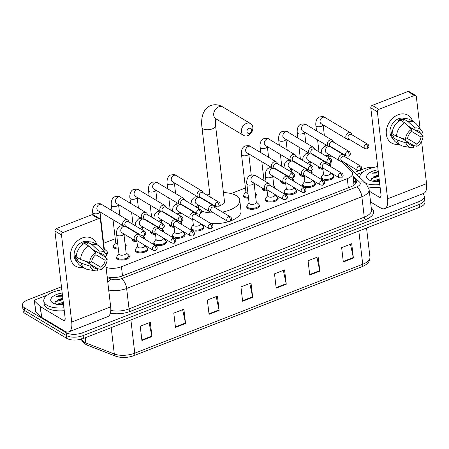 <?xml version="1.0" encoding="UTF-8"?>
<svg xmlns="http://www.w3.org/2000/svg" width="449" height="449" viewBox="0 0 449 449"><rect width="100%" height="100%" fill="white"/><g stroke="black" fill="none" stroke-linecap="round" stroke-linejoin="round"><path stroke-width="0.67" d="M314.766 182.844A6.454 2.89 173.3 0 1 315.338 183.849A6.454 2.89 173.3 0 1 310.921 187.177A6.454 2.89 173.3 0 1 303.558 186.694A6.454 2.89 173.3 0 1 302.519 185.353A6.454 2.89 173.3 0 1 302.839 184.247M296.172 190.095A6.454 2.89 173.3 0 1 296.744 191.1A6.454 2.89 173.3 0 1 292.327 194.428A6.454 2.89 173.3 0 1 284.958 193.946A6.454 2.89 173.3 0 1 283.92 192.604A6.454 2.89 173.3 0 1 284.245 191.499M277.572 197.352A6.454 2.89 173.3 0 1 278.144 198.351A6.454 2.89 173.3 0 1 273.727 201.68A6.454 2.89 173.3 0 1 266.364 201.203A6.454 2.89 173.3 0 1 265.325 199.861A6.454 2.89 173.3 0 1 265.645 198.75M258.978 204.604A6.454 2.89 173.3 0 1 259.55 205.608A6.454 2.89 173.3 0 1 255.133 208.937A6.454 2.89 173.3 0 1 247.764 208.454A6.454 2.89 173.3 0 1 246.726 207.112A6.454 2.89 173.3 0 1 247.051 206.007M203.184 226.363A6.454 2.89 173.3 0 1 203.756 227.362A6.454 2.89 173.3 0 1 199.345 230.691A6.454 2.89 173.3 0 1 191.976 230.214A6.454 2.89 173.3 0 1 190.937 228.872A6.454 2.89 173.3 0 1 191.263 227.766M184.59 233.615A6.454 2.89 173.3 0 1 185.162 234.619A6.454 2.89 173.3 0 1 180.745 237.948A6.454 2.89 173.3 0 1 173.381 237.465A6.454 2.89 173.3 0 1 172.337 236.123A6.454 2.89 173.3 0 1 172.663 235.018M165.99 240.872A6.454 2.89 173.3 0 1 166.562 241.871A6.454 2.89 173.3 0 1 162.151 245.199A6.454 2.89 173.3 0 1 154.782 244.716A6.454 2.89 173.3 0 1 153.743 243.375A6.454 2.89 173.3 0 1 154.069 242.269M147.395 248.123A6.454 2.89 173.3 0 1 147.968 249.122A6.454 2.89 173.3 0 1 143.551 252.45A6.454 2.89 173.3 0 1 136.187 251.973A6.454 2.89 173.3 0 1 135.143 250.632A6.454 2.89 173.3 0 1 135.469 249.521M128.796 255.374A6.454 2.89 173.3 0 1 129.368 256.379A6.454 2.89 173.3 0 1 124.957 259.707A6.454 2.89 173.3 0 1 117.587 259.225A6.454 2.89 173.3 0 1 116.549 257.883A6.454 2.89 173.3 0 1 116.875 256.777M333.36 175.593A6.454 2.89 173.3 0 1 333.933 176.592A6.454 2.89 173.3 0 1 329.521 179.92A6.454 2.89 173.3 0 1 322.152 179.443A6.454 2.89 173.3 0 1 321.114 178.101A6.454 2.89 173.3 0 1 321.439 176.99M107.019 251.541A6.454 2.89 173.3 0 1 107.592 252.54A6.454 2.89 173.3 0 1 106.239 254.611M125.613 244.284A6.454 2.89 173.3 0 1 126.186 245.289A6.454 2.89 173.3 0 1 125.411 246.905M118.351 249.01A6.454 2.89 173.3 0 1 114.405 248.134A6.454 2.89 173.3 0 1 113.367 246.793A6.454 2.89 173.3 0 1 113.687 245.687M144.213 237.033A6.454 2.89 173.3 0 1 144.786 238.037A6.454 2.89 173.3 0 1 144.55 239.003M136.945 241.753A6.454 2.89 173.3 0 1 132.999 240.883A6.454 2.89 173.3 0 1 131.961 239.542A6.454 2.89 173.3 0 1 132.068 238.829M162.807 229.781A6.454 2.89 173.3 0 1 163.38 230.78A6.454 2.89 173.3 0 1 163.144 231.751M155.545 234.501A6.454 2.89 173.3 0 1 151.599 233.632A6.454 2.89 173.3 0 1 150.561 232.29A6.454 2.89 173.3 0 1 150.668 231.572M181.407 222.53A6.454 2.89 173.3 0 1 181.974 223.529A6.454 2.89 173.3 0 1 181.744 224.494M174.139 227.25A6.454 2.89 173.3 0 1 170.193 226.375A6.454 2.89 173.3 0 1 169.155 225.033A6.454 2.89 173.3 0 1 169.262 224.32M292.984 179.011A6.454 2.89 173.3 0 1 293.556 180.01A6.454 2.89 173.3 0 1 293.326 180.975M285.721 183.731A6.454 2.89 173.3 0 1 281.776 182.861A6.454 2.89 173.3 0 1 280.737 181.519A6.454 2.89 173.3 0 1 280.844 180.801M311.584 171.754A6.454 2.89 173.3 0 1 312.156 172.758A6.454 2.89 173.3 0 1 311.92 173.724M304.315 176.479A6.454 2.89 173.3 0 1 300.375 175.604A6.454 2.89 173.3 0 1 299.331 174.263A6.454 2.89 173.3 0 1 299.444 173.55M274.39 186.262A6.454 2.89 173.3 0 1 274.962 187.267A6.454 2.89 173.3 0 1 274.726 188.232M267.127 190.982A6.454 2.89 173.3 0 1 263.181 190.112A6.454 2.89 173.3 0 1 262.137 188.771A6.454 2.89 173.3 0 1 262.25 188.058M255.79 193.513A6.454 2.89 173.3 0 1 256.362 194.518A6.454 2.89 173.3 0 1 255.593 196.129M248.527 198.239A6.454 2.89 173.3 0 1 244.582 197.364A6.454 2.89 173.3 0 1 243.543 196.022A6.454 2.89 173.3 0 1 243.869 194.917M330.178 164.502A6.454 2.89 173.3 0 1 330.75 165.507A6.454 2.89 173.3 0 1 330.515 166.472M322.915 169.222A6.454 2.89 173.3 0 1 318.97 168.353A6.454 2.89 173.3 0 1 317.931 167.011A6.454 2.89 173.3 0 1 318.038 166.298M354.003 185.19L352.706 173.297A12.101 5.422 -6.7 0 0 351.747 171.529L341.088 161.275M333.164 156.97A12.101 5.422 -6.7 0 0 328.769 156.836M106.031 267.318L106.082 267.34A12.101 5.422 -6.7 0 0 121.443 266.728L347.279 178.651A12.101 5.422 -6.7 0 0 352.706 173.297M311.325 162.28L310.023 162.791M292.726 169.537L291.423 170.042M274.131 176.788L272.829 177.299M255.532 184.039L254.229 184.55M245.44 187.979L231.134 193.558M190.168 209.537L189.708 209.711M181.143 213.056L179.841 213.561M162.549 220.307L161.247 220.813M143.955 227.559L142.647 228.07M125.355 234.81L124.053 235.321M115.264 238.75L103.657 243.274M422.475 193.878A12.101 5.422 173.3 0 1 424.26 196.297A12.101 5.422 173.3 0 1 418.833 201.646L82.818 332.703A12.101 5.422 173.3 0 1 66.155 332.687L24.398 307.728A12.101 5.422 173.3 0 1 22.45 305.208A12.101 5.422 173.3 0 1 27.877 299.859L61.462 286.759M361.26 169.834L363.898 168.807A12.101 5.422 173.3 0 1 374.578 167.236M354.536 172.455L358.656 170.85M22.45 305.208L23.124 310.944A12.101 5.422 173.3 0 0 25.071 313.458L66.828 338.417A12.101 5.422 173.3 0 0 83.492 338.434L419.506 207.382A12.101 5.422 173.3 0 0 424.934 202.028L424.597 199.16A12.101 5.422 173.3 0 1 419.17 204.514L83.155 335.566A12.101 5.422 173.3 0 1 66.491 335.555L24.734 310.59A12.101 5.422 173.3 0 1 22.787 308.076A12.101 5.422 173.3 0 0 24.734 310.59L66.491 335.555A12.101 5.422 173.3 0 0 83.155 335.566L419.17 204.514A12.101 5.422 173.3 0 0 424.597 199.16L424.26 196.297M107.131 276.691A12.101 5.422 -6.7 0 0 122.212 275.972L351 186.745A12.101 5.422 -6.7 0 0 356.427 181.39A12.101 5.422 -6.7 0 0 355.468 179.622L353.189 177.428M353.526 180.296L355.804 182.485A12.101 5.422 173.3 0 1 356.158 182.878M175.48 327.433L173.797 313.105L183.866 309.176L185.549 323.505L175.48 327.433M141.912 340.527L140.228 326.193L150.297 322.27L151.981 336.598L141.912 340.527M276.186 288.157L274.502 273.828L284.571 269.9L286.254 284.228L276.186 288.157M309.754 275.063L308.07 260.734L318.139 256.806L319.823 271.14L309.754 275.063M343.322 261.975L341.638 247.64L351.707 243.717L353.391 258.046L343.322 261.975M209.049 314.339L207.365 300.011L217.434 296.082L219.118 310.416L209.049 314.339M242.617 301.251L240.933 286.917L251.002 282.993L252.686 297.322L242.617 301.251M249.773 283.471L252.602 296.806A3.227 1.454 68.7 0 1 252.686 297.322M216.205 296.565L219.033 309.9A3.227 1.454 68.7 0 1 219.118 310.416M350.478 244.194L353.307 257.53A3.227 1.454 68.7 0 1 353.391 258.046M316.91 257.288L319.739 270.624A3.227 1.454 68.7 0 1 319.823 271.14M283.341 270.377L286.17 283.717A3.227 1.454 68.7 0 1 286.254 284.228M149.068 322.747L151.897 336.082A3.227 1.454 68.7 0 1 151.981 336.598M182.636 309.653L185.465 322.994A3.227 1.454 68.7 0 1 185.549 323.505M359.632 177.361A20.171 9.031 173.3 0 1 377.704 166.691M379.444 181.486A13.15 5.888 173.3 0 1 368.752 179.808A13.15 5.888 173.3 0 1 368.736 179.796A13.15 5.888 173.3 0 1 378.069 169.817M379.298 180.24L374.174 181.424M379.164 179.106L372.507 181.16M378.76 175.694L373.501 176.94A9.115 4.08 173.3 0 1 378.703 175.2M378.271 171.501L372.311 173.23L378.44 172.938M373.501 176.94L370.846 180.728M379.809 184.612A20.171 9.031 173.3 0 1 365.957 183.445M380.146 187.474A20.171 9.031 173.3 0 1 368.388 186.891M379.321 180.442L374.258 181.435M378.788 175.89L373.332 177.013M379.388 181.009L375.936 181.564M378.855 176.463L371.2 178.528M378.316 171.911L372.311 173.23M398.1 114.792A16.136 12.471 -59.1 0 1 412.665 121.314A16.136 12.471 -59.1 0 0 408.062 115.275L408.062 115.275A16.136 12.471 -59.1 0 0 398.1 114.792A16.136 12.471 -59.1 0 0 386.258 133.033A16.136 12.471 -59.1 0 0 398.998 144.168A16.136 12.471 -59.1 0 1 391.5 142.973A16.136 12.471 -59.1 0 1 386.729 128.498A16.136 12.471 -59.1 0 1 398.1 114.792M356.658 174.498L363.118 171.978M375.97 166.966L377.66 166.304M370.565 201.971L380.505 207.915A16.136 7.257 -111.3 0 0 384.686 208.617A16.136 7.257 -111.3 0 0 387.61 198.84L377.385 111.784L370.79 107.844L381.016 194.9A4.035 1.813 68.7 0 1 380.286 197.341A4.035 1.813 68.7 0 1 379.242 197.167L369.303 191.223M384.686 208.617L423.626 193.429A16.136 7.257 -111.3 0 0 426.55 183.652L421.583 141.356M420.651 133.454L423.065 136.249A10.49 8.104 -59.1 0 1 417.037 146.284L416.779 144.078L407.54 138.556M420.09 128.644L416.324 96.597A2.015 1.56 120.9 0 0 415.679 95.519A2.015 1.56 120.9 0 0 414.433 95.457L407.844 91.517A2.015 1.56 -59.1 0 1 409.09 91.579L415.679 95.519M370.79 107.844A2.015 1.56 -59.1 0 1 372.26 105.397L378.849 109.337L414.433 95.457M378.849 109.337A2.015 1.56 120.9 0 0 377.385 111.784M372.26 105.397L407.844 91.517M407.849 125.838L415.151 130.204A8.071 6.235 -59.1 0 1 418.429 130.872A8.071 6.235 -59.1 0 1 420.578 133.471L407.911 125.9M411.767 131.535L420.999 137.052A8.071 6.235 -59.1 0 1 416.779 144.078M399.144 120.888L398.218 120.332A11.696 9.042 -59.1 0 1 399.879 119.524A11.696 9.042 -59.1 0 1 401.58 119.024L403.774 120.338L403.606 118.884A13.313 10.288 -59.1 0 1 410.128 119.799L414.522 122.425A13.313 10.288 -59.1 0 1 416.751 124.401L421.426 130.345A10.49 8.104 -59.1 0 1 422.644 132.663L420.578 133.471M393.043 138.657A11.696 9.042 -59.1 0 1 390.456 128.122A11.696 9.042 -59.1 0 1 398.56 118.732A11.696 9.042 -59.1 0 1 404.987 118.676M392.23 132.416L391.304 131.86A11.696 9.042 -59.1 0 0 391.724 135.446L393.919 136.76L392.561 137.287L396.955 139.914L405.93 142.928L407.995 142.12L400.592 137.697M403.786 139.605A11.696 9.042 -59.1 0 0 403.982 139.493L406.21 141.053M413.383 129.166L410.902 127.965A11.696 9.042 -59.1 0 0 410.908 127.69M408.006 142.148L413.422 145.386L413.681 147.592A10.49 8.104 -59.1 0 1 411.104 147.609L403.651 146.312A13.313 10.288 -59.1 0 1 400.862 145.28L396.467 142.653A13.313 10.288 -59.1 0 1 392.561 137.287M392.14 133.707A13.313 10.288 -59.1 0 1 400.25 120.197L404.644 122.824L411.537 129.312L411.795 131.512A8.071 6.235 -59.1 0 0 407.574 138.539L405.509 139.347L396.534 136.333L392.14 133.707M400.862 145.28A13.313 10.288 -59.1 0 1 396.955 139.914M396.534 136.333A13.313 10.288 -59.1 0 1 404.644 122.824M413.434 145.482L417.037 146.284M411.104 147.609A10.49 8.104 -59.1 0 1 405.93 142.928M405.509 139.347A10.49 8.104 -59.1 0 1 411.537 129.312M420.999 137.052L423.065 136.249M413.422 145.386A8.071 6.235 -59.1 0 1 410.145 144.718A8.071 6.235 -59.1 0 1 407.995 142.12M415.151 130.204L414.893 127.999L408.001 121.516L403.606 118.884M408.001 121.516A13.313 10.288 -59.1 0 1 414.522 122.425M414.893 127.999A10.49 8.104 -59.1 0 1 421.426 130.345M401.827 121.14L401.58 119.024M410.341 128.184L410.902 127.965M403.982 139.493L403.904 138.803M391.724 135.446L393.734 134.661M249.021 128.33A2.823 2.183 120.9 0 0 246.967 131.753A2.823 2.183 120.9 0 0 249.61 133.342A2.823 2.183 120.9 0 0 251.665 129.918A2.823 2.183 120.9 0 0 249.021 128.33M247.837 135.615A6.858 5.298 -59.1 0 1 243.599 135.407A6.858 5.298 -59.1 0 1 241.573 129.256A6.858 5.298 -59.1 0 1 246.406 123.43A6.858 5.298 -59.1 0 1 250.637 123.638A6.858 5.298 -59.1 0 1 252.664 129.789A6.858 5.298 -59.1 0 1 247.837 135.615M210.907 203.565A6.858 3.07 -6.7 0 0 211.114 204.138M200.754 197.947A22.186 9.934 173.3 0 1 201.124 197.717M206.894 195.057A22.186 9.934 173.3 0 1 209.801 194.164M223.428 192.565A22.186 9.934 173.3 0 1 236.18 195.545A22.186 9.934 173.3 0 1 239.755 200.159A22.186 9.934 173.3 0 1 222.412 212.068M213.499 205.569A6.858 3.07 -6.7 0 0 214.628 205.788M219.971 205.451A6.858 3.07 -6.7 0 0 224.528 201.949L215.582 125.782A6.858 3.07 -6.7 0 1 212.506 128.812A6.858 3.07 -6.7 0 1 203.06 128.807A6.858 3.07 -6.7 0 1 201.96 127.381L210.138 196.993M213.662 212.944A22.186 9.934 173.3 0 1 201.466 211.024M239.755 200.159L241.018 210.907A22.186 9.934 173.3 0 1 230.954 220.762M228.479 221.621A22.186 9.934 173.3 0 1 210.884 223.546M321.17 168.167A6.05 2.711 173.3 0 1 319.222 167.505A6.05 2.711 173.3 0 1 318.285 166.444M351.999 134.835L351.69 134.06A3.631 2.806 120.9 0 0 350.725 132.898A3.631 2.806 120.9 0 0 348.486 132.792A3.631 2.806 120.9 0 0 345.842 137.192A3.631 2.806 120.9 0 0 346.998 139.134A3.631 2.806 120.9 0 0 348.48 139.431L349.311 139.336M366.036 144.118A2.621 2.026 120.9 0 1 367.658 144.196L351.528 134.554A2.621 2.026 120.9 0 0 349.906 134.476A2.621 2.026 120.9 0 0 347.997 137.658A2.621 2.026 120.9 0 0 348.834 139.055L364.964 148.698L367.265 148.888A2.621 1.179 68.7 0 0 367.737 147.3A2.621 1.179 -111.3 0 0 366.036 144.118A2.621 2.026 120.9 0 0 364.19 146.346A2.621 2.026 120.9 0 0 364.964 148.698M329.583 163.767L329.706 163.874A6.05 2.711 173.3 0 1 330.268 164.834A6.05 2.711 173.3 0 1 329.852 166.023M302.575 175.424A6.05 2.711 173.3 0 1 300.622 174.756A6.05 2.711 173.3 0 1 299.691 173.696M333.405 142.092L333.091 141.312A3.631 2.806 120.9 0 0 332.131 140.155A3.631 2.806 120.9 0 0 329.886 140.043A3.631 2.806 120.9 0 0 327.242 144.449A3.631 2.806 120.9 0 0 328.404 146.385A3.631 2.806 120.9 0 0 329.88 146.683L330.711 146.593M347.442 151.369A2.621 2.026 120.9 0 1 349.058 151.448L332.928 141.805A2.621 2.026 120.9 0 0 331.311 141.727A2.621 2.026 120.9 0 0 329.403 144.909A2.621 2.026 120.9 0 0 330.24 146.307L346.37 155.949L348.665 156.145A2.621 1.179 68.7 0 0 349.142 154.557A2.621 1.179 -111.3 0 0 347.442 151.369A2.621 2.026 120.9 0 0 345.595 153.597A2.621 2.026 120.9 0 0 346.37 155.949M310.989 171.024L311.112 171.131A6.05 2.711 173.3 0 1 311.668 172.09A6.05 2.711 173.3 0 1 311.252 173.275M283.976 182.676A6.05 2.711 173.3 0 1 282.028 182.013A6.05 2.711 173.3 0 1 281.091 180.953M314.805 149.343L314.496 148.568A3.631 2.806 120.9 0 0 313.531 147.407A3.631 2.806 120.9 0 0 311.292 147.3A3.631 2.806 120.9 0 0 308.648 151.7A3.631 2.806 120.9 0 0 309.804 153.637A3.631 2.806 120.9 0 0 311.286 153.94L312.117 153.844M328.842 158.626A2.621 2.026 120.9 0 1 330.464 158.705L314.334 149.062A2.621 2.026 120.9 0 0 312.712 148.984A2.621 2.026 120.9 0 0 310.803 152.16A2.621 2.026 120.9 0 0 311.64 153.564L327.77 163.206L330.071 163.397A2.621 1.179 68.7 0 0 330.548 161.808A2.621 1.179 -111.3 0 0 328.842 158.626A2.621 2.026 120.9 0 0 326.995 160.849A2.621 2.026 120.9 0 0 327.77 163.206M292.389 178.275L292.512 178.382A6.05 2.711 173.3 0 1 293.074 179.342A6.05 2.711 173.3 0 1 292.658 180.532M265.381 189.927A6.05 2.711 173.3 0 1 263.428 189.265A6.05 2.711 173.3 0 1 262.497 188.204M296.211 156.594L295.897 155.82A3.631 2.806 120.9 0 0 294.937 154.658A3.631 2.806 120.9 0 0 292.692 154.551A3.631 2.806 120.9 0 0 290.048 158.952A3.631 2.806 120.9 0 0 291.21 160.894A3.631 2.806 120.9 0 0 292.686 161.191L293.517 161.096M310.248 165.877A2.621 2.026 120.9 0 1 311.864 165.956L295.734 156.314A2.621 2.026 120.9 0 0 294.117 156.235A2.621 2.026 120.9 0 0 292.209 159.412A2.621 2.026 120.9 0 0 293.045 160.815L309.176 170.457L311.471 170.648A2.621 1.179 68.7 0 0 311.948 169.06A2.621 1.179 -111.3 0 0 310.248 165.877A2.621 2.026 120.9 0 0 308.401 168.106A2.621 2.026 120.9 0 0 309.176 170.457M273.795 185.527L273.918 185.633A6.05 2.711 173.3 0 1 274.474 186.593A6.05 2.711 173.3 0 1 274.058 187.783M247.949 193.306A3.631 1.628 173.3 0 1 246.512 192.868A3.631 1.628 173.3 0 1 245.929 192.11L241.517 154.568C241.309 154.209 240.838 147.861 244.924 146.015C248.213 145.465 250.087 145.622 250.536 146.486A3.631 2.806 120.9 0 0 248.297 146.38A3.631 2.806 120.9 0 0 248.106 146.458A3.631 2.806 120.9 0 0 245.715 149.573A3.631 2.806 120.9 0 0 246.81 152.722L272.61 168.145A3.631 2.806 120.9 0 0 274.092 168.442L274.923 168.353M248.42 197.336A6.05 2.711 173.3 0 1 244.834 196.516A6.05 2.711 173.3 0 1 243.858 195.259A6.05 2.711 173.3 0 1 244.183 194.198L245.889 191.796M277.611 163.851L277.302 163.071A3.631 2.806 120.9 0 0 276.337 161.909A3.631 2.806 120.9 0 0 274.098 161.803A3.631 2.806 120.9 0 0 271.454 166.209A3.631 2.806 120.9 0 0 272.61 168.145M291.648 173.129A2.621 2.026 120.9 0 1 293.27 173.207L277.14 163.565A2.621 2.026 120.9 0 0 275.518 163.487A2.621 2.026 120.9 0 0 273.609 166.669A2.621 2.026 120.9 0 0 274.446 168.066L290.576 177.709L292.877 177.905A2.621 1.179 68.7 0 0 293.354 176.311A2.621 1.179 -111.3 0 0 291.648 173.129A2.621 2.026 120.9 0 0 289.801 175.357A2.621 2.026 120.9 0 0 290.576 177.709M255.2 192.784L255.318 192.89A6.05 2.711 173.3 0 1 255.879 193.85A6.05 2.711 173.3 0 1 255.464 195.034M172.399 226.195A6.05 2.711 173.3 0 1 170.446 225.527A6.05 2.711 173.3 0 1 169.514 224.466M203.223 192.862L202.914 192.088A3.631 2.806 120.9 0 0 201.949 190.926A3.631 2.806 120.9 0 0 199.71 190.814A3.631 2.806 120.9 0 0 197.066 195.22A3.631 2.806 120.9 0 0 198.222 197.156A3.631 2.806 120.9 0 0 199.704 197.459L200.535 197.364M217.26 202.145A2.621 2.026 120.9 0 1 218.882 202.218L202.752 192.576A2.621 2.026 120.9 0 0 201.135 192.498A2.621 2.026 120.9 0 0 199.227 195.68A2.621 2.026 120.9 0 0 200.063 197.077L216.194 206.72L218.489 206.916A2.621 1.179 68.7 0 0 218.966 205.328A2.621 1.179 -111.3 0 0 217.26 202.145A2.621 2.026 120.9 0 0 215.413 204.368A2.621 2.026 120.9 0 0 216.194 206.72M180.812 221.795L180.936 221.901A6.05 2.711 173.3 0 1 181.491 222.861A6.05 2.711 173.3 0 1 181.076 224.045M153.799 233.446A6.05 2.711 173.3 0 1 151.852 232.784A6.05 2.711 173.3 0 1 150.915 231.723M184.629 200.114L184.32 199.339A3.631 2.806 120.9 0 0 183.355 198.177A3.631 2.806 120.9 0 0 181.11 198.071A3.631 2.806 120.9 0 0 178.472 202.471A3.631 2.806 120.9 0 0 179.628 204.407A3.631 2.806 120.9 0 0 181.11 204.71L181.94 204.615M198.666 209.397A2.621 2.026 120.9 0 1 200.288 209.475L184.157 199.833A2.621 2.026 120.9 0 0 182.535 199.754A2.621 2.026 120.9 0 0 180.627 202.931A2.621 2.026 120.9 0 0 181.463 204.334L197.594 213.977L199.895 214.167A2.621 1.179 68.7 0 0 200.366 212.579A2.621 1.179 -111.3 0 0 198.666 209.397A2.621 2.026 120.9 0 0 196.819 211.625A2.621 2.026 120.9 0 0 197.594 213.977M162.212 229.046L162.336 229.153A6.05 2.711 173.3 0 1 162.897 230.113A6.05 2.711 173.3 0 1 162.476 231.302M135.205 240.698A6.05 2.711 173.3 0 1 133.252 240.035A6.05 2.711 173.3 0 1 132.32 238.975M166.035 207.365L165.72 206.591A3.631 2.806 120.9 0 0 164.755 205.429A3.631 2.806 120.9 0 0 162.516 205.322A3.631 2.806 120.9 0 0 159.872 209.722A3.631 2.806 120.9 0 0 161.028 211.664A3.631 2.806 120.9 0 0 162.51 211.962L163.341 211.866M180.071 216.648A2.621 2.026 120.9 0 1 181.688 216.727L165.558 207.084A2.621 2.026 120.9 0 0 163.941 207.006A2.621 2.026 120.9 0 0 162.033 210.188A2.621 2.026 120.9 0 0 162.869 211.586L178.999 221.228L181.295 221.419A2.621 1.179 68.7 0 0 181.772 219.83A2.621 1.179 -111.3 0 0 180.071 216.648A2.621 2.026 120.9 0 0 178.219 218.876A2.621 2.026 120.9 0 0 178.999 221.228M143.618 236.297L143.742 236.404A6.05 2.711 173.3 0 1 144.297 237.364A6.05 2.711 173.3 0 1 143.882 238.554M117.773 244.076A3.631 1.628 173.3 0 1 116.336 243.639A3.631 1.628 173.3 0 1 115.747 242.881L113.025 219.707M118.244 248.106A6.05 2.711 173.3 0 1 114.658 247.287A6.05 2.711 173.3 0 1 113.681 246.03A6.05 2.711 173.3 0 1 114.001 244.969L115.713 242.567M147.435 214.622L147.126 213.842A3.631 2.806 120.9 0 0 146.161 212.686A3.631 2.806 120.9 0 0 143.916 212.573A3.631 2.806 120.9 0 0 141.278 216.979A3.631 2.806 120.9 0 0 142.434 218.916A3.631 2.806 120.9 0 0 143.916 219.213L144.746 219.123M161.472 223.899A2.621 2.026 120.9 0 1 163.094 223.978L146.963 214.336A2.621 2.026 120.9 0 0 145.341 214.257A2.621 2.026 120.9 0 0 143.433 217.439A2.621 2.026 120.9 0 0 144.269 218.837L160.4 228.479L162.701 228.676A2.621 1.179 68.7 0 0 163.172 227.087A2.621 1.179 -111.3 0 0 161.472 223.899A2.621 2.026 120.9 0 0 159.625 226.128A2.621 2.026 120.9 0 0 160.4 228.479M125.018 243.554L125.142 243.661A6.05 2.711 173.3 0 1 125.703 244.621A6.05 2.711 173.3 0 1 125.288 245.805M128.841 221.873L128.526 221.099A3.631 2.806 120.9 0 0 127.561 219.937A3.631 2.806 120.9 0 0 125.322 219.83A3.631 2.806 120.9 0 0 122.678 224.231A3.631 2.806 120.9 0 0 123.84 226.167A3.631 2.806 120.9 0 0 125.316 226.47L126.147 226.375M142.877 231.156A2.621 2.026 120.9 0 1 144.494 231.235L128.363 221.593A2.621 2.026 120.9 0 0 126.747 221.514A2.621 2.026 120.9 0 0 124.839 224.691A2.621 2.026 120.9 0 0 125.675 226.094L141.805 235.736L144.101 235.927A2.621 1.179 68.7 0 0 144.578 234.339A2.621 1.179 -111.3 0 0 142.877 231.156A2.621 2.026 120.9 0 0 141.025 233.379A2.621 2.026 120.9 0 0 141.805 235.736M92.988 214.673L92.741 212.59A3.631 1.628 173.3 0 0 93.325 213.342A3.631 1.628 173.3 0 0 98.511 213.275A3.631 1.628 173.3 0 0 99.959 211.894L104.364 249.29A3.631 1.628 173.3 0 1 104.011 250.121M104.325 248.976L106.548 250.912A6.05 2.711 173.3 0 1 107.103 251.872A6.05 2.711 173.3 0 1 105.773 253.853M330.627 172.646L330.711 173.342A3.631 1.628 173.3 0 1 328.225 175.211A3.631 1.628 173.3 0 1 324.083 174.942A3.631 1.628 173.3 0 1 323.499 174.19L322.831 168.498M344.838 156.662L344.529 155.887A3.631 2.806 120.9 0 0 343.564 154.725A3.631 2.806 120.9 0 0 340.19 155.315A3.631 2.806 120.9 0 0 338.681 159.019A3.631 2.806 120.9 0 0 339.837 160.961A3.631 2.806 120.9 0 0 341.319 161.258L342.149 161.163M330.672 173.028L332.894 174.964A6.05 2.711 173.3 0 1 333.45 175.924A6.05 2.711 173.3 0 1 329.313 179.044A6.05 2.711 173.3 0 1 322.404 178.595A6.05 2.711 173.3 0 1 321.428 177.338A6.05 2.711 173.3 0 1 321.753 176.272L323.46 173.875M358.874 165.945A2.621 2.026 120.9 0 1 360.496 166.023L344.366 156.381A2.621 2.026 120.9 0 0 342.744 156.303A2.621 2.026 120.9 0 0 340.836 159.479A2.621 2.026 120.9 0 0 341.672 160.882L357.802 170.525L360.104 170.715A2.621 1.179 68.7 0 0 360.581 169.127A2.621 1.179 -111.3 0 0 358.874 165.945A2.621 2.026 120.9 0 0 357.028 168.173A2.621 2.026 120.9 0 0 357.802 170.525M312.033 179.903L312.111 180.593A3.631 1.628 173.3 0 1 309.63 182.468A3.631 1.628 173.3 0 1 305.483 182.193A3.631 1.628 173.3 0 1 304.899 181.441L304.231 175.75M326.243 163.919L325.935 163.139A3.631 2.806 120.9 0 0 324.969 161.977A3.631 2.806 120.9 0 0 321.596 162.572A3.631 2.806 120.9 0 0 320.081 166.276A3.631 2.806 120.9 0 0 321.243 168.212A3.631 2.806 120.9 0 0 322.719 168.51L323.549 168.42M312.077 180.279L314.294 182.215A6.05 2.711 173.3 0 1 314.856 183.175A6.05 2.711 173.3 0 1 310.714 186.296A6.05 2.711 173.3 0 1 303.81 185.847A6.05 2.711 173.3 0 1 302.834 184.59A6.05 2.711 173.3 0 1 303.154 183.529L304.865 181.127M340.28 173.196A2.621 2.026 120.9 0 1 341.897 173.275L325.766 163.632A2.621 2.026 120.9 0 0 324.15 163.554A2.621 2.026 120.9 0 0 322.242 166.736A2.621 2.026 120.9 0 0 323.078 168.134L339.208 177.776L341.504 177.967A2.621 1.179 68.7 0 0 341.981 176.378A2.621 1.179 -111.3 0 0 340.28 173.196A2.621 2.026 120.9 0 0 338.434 175.424A2.621 2.026 120.9 0 0 339.208 177.776M293.433 187.154L293.517 187.845A3.631 1.628 173.3 0 1 291.031 189.719A3.631 1.628 173.3 0 1 286.889 189.45A3.631 1.628 173.3 0 1 286.305 188.692L285.637 183.007M307.644 171.17L307.335 170.396A3.631 2.806 120.9 0 0 306.37 169.234A3.631 2.806 120.9 0 0 302.996 169.823A3.631 2.806 120.9 0 0 301.487 173.527A3.631 2.806 120.9 0 0 302.643 175.464A3.631 2.806 120.9 0 0 304.125 175.767L304.955 175.671M293.478 187.53L295.7 189.472A6.05 2.711 173.3 0 1 296.256 190.432A6.05 2.711 173.3 0 1 292.119 193.553A6.05 2.711 173.3 0 1 285.21 193.098A6.05 2.711 173.3 0 1 284.234 191.841A6.05 2.711 173.3 0 1 284.559 190.78L286.266 188.378M321.68 180.453A2.621 2.026 120.9 0 1 323.302 180.526L307.172 170.884A2.621 2.026 120.9 0 0 305.55 170.805A2.621 2.026 120.9 0 0 303.642 173.988A2.621 2.026 120.9 0 0 304.484 175.385L320.608 185.033L322.91 185.224A2.621 1.179 68.7 0 0 323.387 183.635A2.621 1.179 -111.3 0 0 321.68 180.453A2.621 2.026 120.9 0 0 319.834 182.676A2.621 2.026 120.9 0 0 320.608 185.033M274.839 194.406L274.917 195.102A3.631 1.628 173.3 0 1 272.436 196.971A3.631 1.628 173.3 0 1 268.294 196.701A3.631 1.628 173.3 0 1 267.705 195.949L267.037 190.258M289.049 178.421L288.741 177.647A3.631 2.806 120.9 0 0 287.775 176.485A3.631 2.806 120.9 0 0 284.402 177.074A3.631 2.806 120.9 0 0 282.892 180.779A3.631 2.806 120.9 0 0 284.049 182.715A3.631 2.806 120.9 0 0 285.53 183.018L286.355 182.923M274.883 194.787L277.1 196.724A6.05 2.711 173.3 0 1 277.662 197.683A6.05 2.711 173.3 0 1 273.52 200.804A6.05 2.711 173.3 0 1 266.616 200.355A6.05 2.711 173.3 0 1 265.64 199.098A6.05 2.711 173.3 0 1 265.96 198.031L267.671 195.629M303.086 187.704A2.621 2.026 120.9 0 1 304.703 187.783L288.578 178.141A2.621 2.026 120.9 0 0 286.956 178.062A2.621 2.026 120.9 0 0 285.048 181.239A2.621 2.026 120.9 0 0 285.884 182.642L302.014 192.284L304.315 192.475A2.621 1.179 68.7 0 0 304.787 190.887A2.621 1.179 -111.3 0 0 303.086 187.704A2.621 2.026 120.9 0 0 301.24 189.933A2.621 2.026 120.9 0 0 302.014 192.284M254.067 183.164L256.323 202.353A3.631 1.628 173.3 0 1 253.837 204.222A3.631 1.628 173.3 0 1 249.695 203.953A3.631 1.628 173.3 0 1 249.111 203.201L246.838 183.854C246.63 183.501 246.159 177.153 250.25 175.306C253.539 174.756 255.408 174.914 255.863 175.778A3.631 2.806 120.9 0 0 253.427 175.75A3.631 2.806 120.9 0 0 250.974 180.071A3.631 2.806 120.9 0 0 252.136 182.008L265.449 189.972A3.631 2.806 120.9 0 0 266.931 190.269L267.761 190.174M270.455 185.673L270.141 184.898A3.631 2.806 120.9 0 0 269.175 183.736A3.631 2.806 120.9 0 0 265.808 184.331A3.631 2.806 120.9 0 0 264.293 188.03A3.631 2.806 120.9 0 0 265.449 189.972M256.284 202.039L258.506 203.975A6.05 2.711 173.3 0 1 259.062 204.935A6.05 2.711 173.3 0 1 254.925 208.055A6.05 2.711 173.3 0 1 248.016 207.606A6.05 2.711 173.3 0 1 247.045 206.349A6.05 2.711 173.3 0 1 247.365 205.288L249.072 202.886M284.492 194.956A2.621 2.026 120.9 0 1 286.108 195.034L269.978 185.392A2.621 2.026 120.9 0 0 268.362 185.314A2.621 2.026 120.9 0 0 266.453 188.496A2.621 2.026 120.9 0 0 267.29 189.893L283.42 199.536L285.716 199.726A2.621 1.179 68.7 0 0 286.193 198.138A2.621 1.179 -111.3 0 0 284.492 194.956A2.621 2.026 120.9 0 0 282.64 197.184A2.621 2.026 120.9 0 0 283.42 199.536M200.45 223.417L200.535 224.113A3.631 1.628 173.3 0 1 198.048 225.982A3.631 1.628 173.3 0 1 193.906 225.712A3.631 1.628 173.3 0 1 193.323 224.96L192.649 219.269M214.661 207.432L214.353 206.658A3.631 2.806 120.9 0 0 213.387 205.496A3.631 2.806 120.9 0 0 210.014 206.085A3.631 2.806 120.9 0 0 208.504 209.79A3.631 2.806 120.9 0 0 209.661 211.732A3.631 2.806 120.9 0 0 211.142 212.029L211.973 211.934M200.495 223.798L202.712 225.735A6.05 2.711 173.3 0 1 203.274 226.694A6.05 2.711 173.3 0 1 199.132 229.815A6.05 2.711 173.3 0 1 192.228 229.366A6.05 2.711 173.3 0 1 191.252 228.109A6.05 2.711 173.3 0 1 191.571 227.042L193.283 224.646M228.698 216.715A2.621 2.026 120.9 0 1 230.32 216.794L214.19 207.152A2.621 2.026 120.9 0 0 212.568 207.073A2.621 2.026 120.9 0 0 210.66 210.25A2.621 2.026 120.9 0 0 211.496 211.653L227.626 221.295L229.927 221.486A2.621 1.179 68.7 0 0 230.399 219.898A2.621 1.179 -111.3 0 0 228.698 216.715A2.621 2.026 120.9 0 0 226.852 218.944A2.621 2.026 120.9 0 0 227.626 221.295M181.856 230.674L181.935 231.364A3.631 1.628 173.3 0 1 179.454 233.239A3.631 1.628 173.3 0 1 175.306 232.969A3.631 1.628 173.3 0 1 174.723 232.212L174.055 226.521M196.067 214.689L195.753 213.909A3.631 2.806 120.9 0 0 194.787 212.747A3.631 2.806 120.9 0 0 191.42 213.342A3.631 2.806 120.9 0 0 189.905 217.047A3.631 2.806 120.9 0 0 191.066 218.983A3.631 2.806 120.9 0 0 192.542 219.28L193.373 219.191M181.896 231.05L184.118 232.992A6.05 2.711 173.3 0 1 184.674 233.946A6.05 2.711 173.3 0 1 180.537 237.066A6.05 2.711 173.3 0 1 173.628 236.617A6.05 2.711 173.3 0 1 172.657 235.36A6.05 2.711 173.3 0 1 172.977 234.299L174.683 231.897M210.104 223.967A2.621 2.026 120.9 0 1 211.72 224.045L195.59 214.403A2.621 2.026 120.9 0 0 193.974 214.325A2.621 2.026 120.9 0 0 192.065 217.507A2.621 2.026 120.9 0 0 192.902 218.904L209.032 228.547L211.327 228.743A2.621 1.179 68.7 0 0 211.805 227.149A2.621 1.179 -111.3 0 0 210.104 223.967A2.621 2.026 120.9 0 0 208.252 226.195A2.621 2.026 120.9 0 0 209.032 228.547M163.256 237.925L163.341 238.615A3.631 1.628 173.3 0 1 160.854 240.49A3.631 1.628 173.3 0 1 156.712 240.221A3.631 1.628 173.3 0 1 156.129 239.463L155.461 233.777M177.467 221.941L177.159 221.166A3.631 2.806 120.9 0 0 176.193 220.004A3.631 2.806 120.9 0 0 172.82 220.594A3.631 2.806 120.9 0 0 171.31 224.298A3.631 2.806 120.9 0 0 172.467 226.234A3.631 2.806 120.9 0 0 173.948 226.537L174.779 226.442M163.301 238.301L165.518 240.243A6.05 2.711 173.3 0 1 166.079 241.203A6.05 2.711 173.3 0 1 161.937 244.323A6.05 2.711 173.3 0 1 155.034 243.869A6.05 2.711 173.3 0 1 154.058 242.612A6.05 2.711 173.3 0 1 154.383 241.551L156.089 239.149M191.504 231.224A2.621 2.026 120.9 0 1 193.126 231.302L176.996 221.654A2.621 2.026 120.9 0 0 175.374 221.582A2.621 2.026 120.9 0 0 173.466 224.758A2.621 2.026 120.9 0 0 174.302 226.156L190.432 235.804L192.733 235.994A2.621 1.179 68.7 0 0 193.205 234.406A2.621 1.179 -111.3 0 0 191.504 231.224A2.621 2.026 120.9 0 0 189.658 233.446A2.621 2.026 120.9 0 0 190.432 235.804M144.662 245.176L144.741 245.872A3.631 1.628 173.3 0 1 142.26 247.741A3.631 1.628 173.3 0 1 138.112 247.472A3.631 1.628 173.3 0 1 137.529 246.72L136.861 241.029M158.873 229.192L158.559 228.418A3.631 2.806 120.9 0 0 157.599 227.256A3.631 2.806 120.9 0 0 154.226 227.845A3.631 2.806 120.9 0 0 152.711 231.549A3.631 2.806 120.9 0 0 153.872 233.491A3.631 2.806 120.9 0 0 155.348 233.789L156.179 233.693M144.707 245.558L146.924 247.494A6.05 2.711 173.3 0 1 147.48 248.454A6.05 2.711 173.3 0 1 143.343 251.575A6.05 2.711 173.3 0 1 136.434 251.126A6.05 2.711 173.3 0 1 135.463 249.869A6.05 2.711 173.3 0 1 135.783 248.802L137.495 246.406M172.91 238.475A2.621 2.026 120.9 0 1 174.526 238.554L158.396 228.911A2.621 2.026 120.9 0 0 156.78 228.833A2.621 2.026 120.9 0 0 154.871 232.01A2.621 2.026 120.9 0 0 155.708 233.413L171.838 243.055L174.133 243.246A2.621 1.179 68.7 0 0 174.61 241.657A2.621 1.179 -111.3 0 0 172.91 238.475A2.621 2.026 120.9 0 0 171.063 240.703A2.621 2.026 120.9 0 0 171.838 243.055M123.89 233.935L126.147 253.124A3.631 1.628 173.3 0 1 123.66 254.998A3.631 1.628 173.3 0 1 119.518 254.723A3.631 1.628 173.3 0 1 118.934 253.971L116.661 234.625C116.454 234.271 115.982 227.924 120.068 226.077L122.869 225.589M140.273 236.449L139.965 235.669A3.631 2.806 120.9 0 0 138.999 234.507A3.631 2.806 120.9 0 0 135.626 235.102A3.631 2.806 120.9 0 0 134.116 238.806A3.631 2.806 120.9 0 0 135.272 240.743A3.631 2.806 120.9 0 0 136.754 241.04L137.585 240.95M126.107 252.809L128.324 254.746A6.05 2.711 173.3 0 1 128.885 255.706A6.05 2.711 173.3 0 1 124.743 258.826A6.05 2.711 173.3 0 1 117.84 258.377A6.05 2.711 173.3 0 1 116.863 257.12A6.05 2.711 173.3 0 1 117.189 256.059L118.895 253.657M154.31 245.726A2.621 2.026 120.9 0 1 155.932 245.805L139.802 236.163A2.621 2.026 120.9 0 0 138.18 236.084A2.621 2.026 120.9 0 0 136.272 239.266A2.621 2.026 120.9 0 0 137.108 240.664L153.238 250.306L155.539 250.497A2.621 1.179 68.7 0 0 156.016 248.909A2.621 1.179 -111.3 0 0 154.31 245.726A2.621 2.026 120.9 0 0 152.464 247.955A2.621 2.026 120.9 0 0 153.238 250.306M82.223 237.992A16.136 12.471 -59.1 0 1 96.788 244.509A16.136 12.471 -59.1 0 0 92.185 238.47L92.185 238.47A16.136 12.471 -59.1 0 0 82.223 237.992A16.136 12.471 -59.1 0 0 70.381 256.227A16.136 12.471 -59.1 0 0 83.121 267.363A16.136 12.471 -59.1 0 1 75.623 266.173A16.136 12.471 -59.1 0 1 70.852 251.693A16.136 12.471 -59.1 0 1 82.223 237.992M40.219 306.504A2.015 0.904 -6.7 0 0 40.388 306.628L41.65 317.376A2.015 0.904 173.3 0 1 41.482 317.252L40.219 306.504L34.528 301.026A2.015 0.904 -6.7 0 1 34.371 300.735A2.015 0.904 -6.7 0 1 35.275 299.842L47.24 295.173M60.093 290.161L61.782 289.504M41.65 317.376L64.628 331.109A16.136 7.257 -111.3 0 0 68.809 331.817A16.136 7.257 -111.3 0 0 71.733 322.034L61.507 234.979L54.913 231.039L65.139 318.094A4.035 1.813 68.7 0 1 64.409 320.541A4.035 1.813 68.7 0 1 63.365 320.361L40.388 306.628M41.482 317.252L35.791 311.774A2.015 0.904 173.3 0 1 35.634 311.483L34.371 300.735M68.809 331.817L107.749 316.629A16.136 7.257 -111.3 0 0 110.673 306.847L105.706 264.551M104.213 251.844L100.447 219.791A2.015 1.56 120.9 0 0 99.801 218.719A2.015 1.56 120.9 0 0 98.555 218.657L91.966 214.717A2.015 1.56 -59.1 0 1 93.212 214.774L99.801 218.719M54.913 231.039A2.015 1.56 -59.1 0 1 56.383 228.592L62.972 232.537L98.555 218.657M62.972 232.537A2.015 1.56 120.9 0 0 61.507 234.979M56.383 228.592L91.966 214.717M91.972 249.038L99.274 253.399A8.071 6.235 -59.1 0 1 102.552 254.067A8.071 6.235 -59.1 0 1 104.701 256.665L92.034 249.094M95.89 254.729L105.122 260.246A8.071 6.235 -59.1 0 1 100.902 267.273L91.663 261.75M83.267 244.082L82.341 243.532A11.696 9.042 -59.1 0 1 84.002 242.718A11.696 9.042 -59.1 0 1 85.703 242.219L87.897 243.538L87.729 242.084A13.313 10.288 -59.1 0 1 94.251 242.999L98.645 245.625A13.313 10.288 -59.1 0 1 100.873 247.595L105.549 253.545A10.49 8.104 -59.1 0 1 106.767 255.863L104.701 256.665M77.166 261.857A11.696 9.042 -59.1 0 1 74.579 251.317A11.696 9.042 -59.1 0 1 82.683 241.932A11.696 9.042 -59.1 0 1 89.11 241.871M76.352 255.616L75.426 255.06A11.696 9.042 -59.1 0 0 75.847 258.641L78.042 259.954L76.684 260.487L81.078 263.114L90.053 266.122L92.118 265.32L84.715 260.891M87.909 262.8A11.696 9.042 -59.1 0 0 88.105 262.687L90.333 264.248M97.506 252.366L95.025 251.159A11.696 9.042 -59.1 0 0 95.031 250.884M92.129 265.348L97.545 268.586L97.803 270.786A10.49 8.104 -59.1 0 1 95.227 270.803L87.774 269.507A13.313 10.288 -59.1 0 1 84.984 268.48L80.59 265.847A13.313 10.288 -59.1 0 1 76.684 260.487M76.263 256.901A13.313 10.288 -59.1 0 1 84.373 243.392L88.767 246.018L95.659 252.506L95.918 254.706A8.071 6.235 -59.1 0 0 91.697 261.739L89.632 262.542L80.657 259.528L76.263 256.901M84.984 268.48A13.313 10.288 -59.1 0 1 81.078 263.114M80.657 259.528A13.313 10.288 -59.1 0 1 88.767 246.018M97.556 268.682L101.16 269.479L100.902 267.273M105.122 260.246L107.188 259.443L104.769 256.637M107.188 259.443A10.49 8.104 -59.1 0 1 101.16 269.479M95.227 270.803A10.49 8.104 -59.1 0 1 90.053 266.122M89.632 262.542A10.49 8.104 -59.1 0 1 95.659 252.506M97.545 268.586A8.071 6.235 -59.1 0 1 94.268 267.918A8.071 6.235 -59.1 0 1 92.118 265.32M99.274 253.399L99.016 251.199L92.124 244.711L87.729 242.084M92.124 244.711A13.313 10.288 -59.1 0 1 98.645 245.625M99.016 251.199A10.49 8.104 -59.1 0 1 105.549 253.545M85.95 244.335L85.703 242.219M94.464 251.378L95.025 251.159M88.105 262.687L88.026 262.003M75.847 258.641L77.857 257.855M63.932 307.806A20.171 9.031 173.3 0 1 47.033 305.281A20.171 9.031 173.3 0 1 43.783 301.088A20.171 9.031 173.3 0 1 61.827 289.886M64.269 310.674A20.171 9.031 173.3 0 1 47.37 308.149A20.171 9.031 173.3 0 1 44.12 303.956L43.783 301.088M63.567 304.68A13.15 5.888 173.3 0 1 52.875 303.008A13.15 5.888 173.3 0 1 52.859 302.996A13.15 5.888 173.3 0 1 62.192 293.012M63.421 303.44L58.297 304.624M63.287 302.3L56.63 304.355M62.882 298.888L57.624 300.134A9.115 4.08 173.3 0 1 62.826 298.4M62.394 294.696L56.434 296.43L62.563 296.132M57.624 300.134L54.969 303.928M63.444 303.636L58.381 304.63M62.911 299.09L57.455 300.207M63.511 304.209L60.059 304.759M62.978 299.657L55.322 301.722M62.439 295.105L56.434 296.43M348.351 187.777L347.279 178.651M122.521 275.854L121.443 266.728M107.182 276.707L106.082 267.34M371.267 207.926L372.288 208.908A18.156 8.127 173.3 0 1 365.581 219.595L130.356 311.337A18.156 8.127 173.3 0 1 110.381 313.149M418.833 201.646L419.506 207.382M24.398 307.728L25.071 313.458M66.155 332.687L66.828 338.417M82.818 332.703L83.492 338.434M369.112 189.59A16.136 7.223 173.3 0 1 361.872 196.729L364.274 217.148A16.136 7.223 -6.7 0 0 371.508 210.009L369.112 189.59L366.053 183.534L344.535 162.835A8.071 6.769 -46.1 0 0 341.296 161.258M107.232 277.555L111.167 279.082A8.071 3.614 -6.7 0 0 121.41 278.677L356.635 186.936A8.071 3.631 68.7 0 1 361.872 196.729L126.646 288.471L129.048 308.89L364.274 217.148A2.015 0.909 -111.3 0 0 365.581 219.595M121.41 278.677A8.071 3.631 68.7 0 1 126.646 288.471A16.136 7.223 173.3 0 1 108.697 290.037M110.808 310.394A16.136 7.223 -6.7 0 0 129.048 308.89A2.015 0.909 -111.3 0 0 130.356 311.337M356.635 186.936A8.071 3.614 -6.7 0 0 359.615 182.182L353.004 175.823M371.385 208.948A2.015 1.695 133.9 0 0 372.288 208.908M107.799 282.382A8.071 5.511 -68.8 0 1 111.167 279.082M359.615 182.182A8.071 6.769 -46.1 0 1 366.053 183.534M355.804 182.485L355.468 179.622M358.824 231.05L362.725 264.259A4.035 1.813 68.7 0 1 361.995 266.7L134.055 355.602A4.035 1.813 -111.3 0 0 134.79 353.155L362.725 264.259A16.136 7.223 -6.7 0 0 369.965 257.12C370.116 261.363 367.456 264.556 361.995 266.7M134.055 355.602C127.589 357.898 121.488 358.1 115.763 356.214A4.035 2.756 -68.8 0 1 114.299 353.975A16.136 7.223 -6.7 0 0 134.79 353.155L130.889 319.946M115.763 356.214L87.314 345.169A4.035 2.756 -68.8 0 1 85.849 342.924L114.299 353.975L111.206 327.624M81.578 339.074A16.136 7.223 -6.7 0 0 85.849 342.924L85.243 337.749M242.555 300.729L252.602 296.806M276.124 287.635L286.17 283.717M309.692 274.541L319.739 270.624M343.261 261.447L353.307 257.53M208.987 313.817L219.033 309.9M175.419 326.911L185.465 322.994M141.85 340.005L151.897 336.082M387.61 198.84L426.55 183.652M379.242 197.167L380.937 196.505M201.96 127.381C201.225 121.724 200.995 109.887 210.665 105.526C214.948 104.112 219.039 104.634 222.951 107.081A6.858 5.298 120.9 0 0 218.714 106.879A6.858 5.298 120.9 0 0 213.881 112.699A6.858 5.298 120.9 0 0 215.913 118.856L243.599 135.407M323.117 124.856A3.631 1.628 173.3 0 1 321.675 126.236A3.631 1.628 173.3 0 1 316.489 126.309A3.631 1.628 173.3 0 1 315.905 125.552C315.698 125.198 315.226 118.85 319.312 117.004C322.601 116.454 324.475 116.611 324.924 117.475A3.631 2.806 120.9 0 0 322.685 117.369A3.631 2.806 120.9 0 0 322.494 117.447A3.631 2.806 120.9 0 0 320.103 120.557A3.631 2.806 120.9 0 0 321.198 123.711L346.998 139.134M305.791 142.776L304.534 132.118A3.631 1.628 173.3 0 1 303.075 133.488A3.631 1.628 173.3 0 1 297.889 133.561A3.631 1.628 173.3 0 1 297.305 132.809C297.103 132.455 296.626 126.102 300.718 124.261C304.007 123.711 305.876 123.868 306.33 124.732A3.631 2.806 120.9 0 0 304.085 124.62A3.631 2.806 120.9 0 0 303.9 124.704A3.631 2.806 120.9 0 0 301.504 127.813A3.631 2.806 120.9 0 0 302.604 130.962L328.404 146.385M287.192 150.028L285.94 139.37A3.631 1.628 173.3 0 1 284.481 140.745A3.631 1.628 173.3 0 1 279.295 140.812A3.631 1.628 173.3 0 1 278.711 140.06C278.503 139.706 278.032 133.359 282.118 131.512C285.407 130.962 287.281 131.119 287.73 131.984A3.631 2.806 120.9 0 0 285.491 131.877A3.631 2.806 120.9 0 0 285.3 131.955A3.631 2.806 120.9 0 0 282.909 135.065A3.631 2.806 120.9 0 0 284.004 138.213L309.804 153.637M267.329 146.615A3.631 1.628 173.3 0 1 265.881 147.996A3.631 1.628 173.3 0 1 260.695 148.069A3.631 1.628 173.3 0 1 260.111 147.311C259.909 146.958 259.432 140.61 263.524 138.763C266.813 138.213 268.682 138.371 269.136 139.235A3.631 2.806 120.9 0 0 266.891 139.128A3.631 2.806 120.9 0 0 266.706 139.207A3.631 2.806 120.9 0 0 264.309 142.316A3.631 2.806 120.9 0 0 265.41 145.47L291.21 160.894M248.729 153.867A3.631 1.628 173.3 0 1 247.287 155.247A3.631 1.628 173.3 0 1 242.101 155.32A3.631 1.628 173.3 0 1 241.517 154.568M175.61 193.547L174.358 182.889A3.631 1.628 173.3 0 1 172.899 184.258A3.631 1.628 173.3 0 1 167.713 184.331A3.631 1.628 173.3 0 1 167.129 183.579C166.921 183.226 166.45 176.872 170.541 175.031C173.825 174.481 175.699 174.639 176.154 175.503A3.631 2.806 120.9 0 0 173.909 175.391A3.631 2.806 120.9 0 0 173.718 175.475A3.631 2.806 120.9 0 0 171.327 178.584A3.631 2.806 120.9 0 0 172.427 181.733L198.222 197.156M155.747 190.135A3.631 1.628 173.3 0 1 154.299 191.515A3.631 1.628 173.3 0 1 149.119 191.588A3.631 1.628 173.3 0 1 148.535 190.831C148.327 190.477 147.85 184.129 151.942 182.283C155.231 181.733 157.099 181.89 157.554 182.754A3.631 2.806 120.9 0 0 155.315 182.648A3.631 2.806 120.9 0 0 155.124 182.726A3.631 2.806 120.9 0 0 152.733 185.835A3.631 2.806 120.9 0 0 153.827 188.984L179.628 204.407M137.147 197.386A3.631 1.628 173.3 0 1 135.705 198.767A3.631 1.628 173.3 0 1 130.519 198.84A3.631 1.628 173.3 0 1 129.935 198.082C129.727 197.728 129.256 191.381 133.347 189.534C136.636 188.984 138.505 189.141 138.96 190.006A3.631 2.806 120.9 0 0 136.715 189.899A3.631 2.806 120.9 0 0 136.53 189.978A3.631 2.806 120.9 0 0 134.133 193.087A3.631 2.806 120.9 0 0 135.233 196.241L161.028 211.664M118.553 204.637A3.631 1.628 173.3 0 1 117.11 206.018A3.631 1.628 173.3 0 1 111.924 206.091A3.631 1.628 173.3 0 1 111.341 205.339C111.133 204.985 110.662 198.632 114.748 196.791C118.036 196.241 119.905 196.398 120.36 197.257A3.631 2.806 120.9 0 0 118.121 197.15A3.631 2.806 120.9 0 0 117.93 197.234A3.631 2.806 120.9 0 0 115.539 200.344A3.631 2.806 120.9 0 0 116.633 203.492L142.434 218.916M92.741 212.59C92.533 212.237 92.062 205.889 96.153 204.042C99.442 203.492 101.311 203.65 101.766 204.514A3.631 2.806 120.9 0 0 99.521 204.407A3.631 2.806 120.9 0 0 99.336 204.486A3.631 2.806 120.9 0 0 96.939 207.595A3.631 2.806 120.9 0 0 98.039 210.744L123.84 226.167M328.881 157.756L328.455 154.153A3.631 1.628 173.3 0 1 326.995 155.522A3.631 1.628 173.3 0 1 325.783 155.904M330.245 146.767A3.631 2.806 120.9 0 0 330.06 146.666L343.564 154.725M328.595 146.492A3.631 2.806 120.9 0 0 327.815 146.739A3.631 2.806 120.9 0 0 325.362 151.06A3.631 2.806 120.9 0 0 326.524 152.997L339.837 160.961M309.844 161.399A3.631 1.628 173.3 0 1 308.396 162.779A3.631 1.628 173.3 0 1 307.189 163.161M311.651 154.018A3.631 2.806 120.9 0 0 311.466 153.917L324.969 161.977M310.001 153.743A3.631 2.806 120.9 0 0 309.221 153.99A3.631 2.806 120.9 0 0 306.768 158.312A3.631 2.806 120.9 0 0 307.924 160.248L321.243 168.212M291.244 168.65A3.631 1.628 173.3 0 1 289.801 170.031A3.631 1.628 173.3 0 1 288.589 170.412M291.407 160.995A3.631 2.806 120.9 0 0 290.621 161.242A3.631 2.806 120.9 0 0 288.168 165.563A3.631 2.806 120.9 0 0 289.33 167.505L302.643 175.464M272.65 175.901A3.631 1.628 173.3 0 1 271.202 177.282A3.631 1.628 173.3 0 1 266.021 177.355A3.631 1.628 173.3 0 1 265.432 176.603C265.23 176.249 264.753 169.896 268.844 168.049L271.645 167.567M274.457 168.521A3.631 2.806 120.9 0 0 274.272 168.426L287.775 176.485M272.807 168.246A3.631 2.806 120.9 0 0 272.027 168.498A3.631 2.806 120.9 0 0 269.574 172.82A3.631 2.806 120.9 0 0 270.73 174.756L284.049 182.715M254.05 183.158A3.631 1.628 173.3 0 1 252.607 184.539A3.631 1.628 173.3 0 1 247.421 184.606A3.631 1.628 173.3 0 1 246.838 183.854M198.262 204.912A3.631 1.628 173.3 0 1 196.819 206.293A3.631 1.628 173.3 0 1 195.607 206.675M200.069 197.538A3.631 2.806 120.9 0 0 199.884 197.437L213.387 205.496M198.419 197.263A3.631 2.806 120.9 0 0 197.639 197.509A3.631 2.806 120.9 0 0 195.186 201.831A3.631 2.806 120.9 0 0 196.342 203.767L209.661 211.732M179.667 212.169A3.631 1.628 173.3 0 1 178.219 213.55A3.631 1.628 173.3 0 1 177.007 213.932M179.825 204.514A3.631 2.806 120.9 0 0 179.044 204.761A3.631 2.806 120.9 0 0 176.586 209.082A3.631 2.806 120.9 0 0 177.748 211.019L191.066 218.983M161.505 223.035L161.084 219.432A3.631 1.628 173.3 0 1 159.625 220.801A3.631 1.628 173.3 0 1 158.413 221.183M161.225 211.765A3.631 2.806 120.9 0 0 160.445 212.012A3.631 2.806 120.9 0 0 157.992 216.334A3.631 2.806 120.9 0 0 159.148 218.276L172.467 226.234M142.473 226.672A3.631 1.628 173.3 0 1 141.025 228.053A3.631 1.628 173.3 0 1 139.813 228.434M144.281 219.297A3.631 2.806 120.9 0 0 144.095 219.196L157.599 227.256M142.63 219.022A3.631 2.806 120.9 0 0 141.85 219.269A3.631 2.806 120.9 0 0 139.398 223.591A3.631 2.806 120.9 0 0 140.554 225.527L153.872 233.491M123.873 233.929A3.631 1.628 173.3 0 1 122.431 235.31A3.631 1.628 173.3 0 1 117.245 235.383A3.631 1.628 173.3 0 1 116.661 234.625M125.681 226.549A3.631 2.806 120.9 0 0 125.496 226.448L138.999 234.507M124.031 226.274A3.631 2.806 120.9 0 0 123.251 226.521A3.631 2.806 120.9 0 0 120.798 230.842A3.631 2.806 120.9 0 0 121.954 232.778L135.272 240.743M71.733 322.034L110.673 306.847M63.365 320.361L65.06 319.705M34.528 301.026L35.791 311.774M355.905 183.332L353.627 181.138M343.608 162.038L344.535 162.835M87.314 345.169C83.396 343.283 81.46 341.139 81.522 338.737M369.965 257.12L366.547 228.036M215.851 118.822L215.441 121.179L215.582 125.782M222.951 107.081L250.637 123.638M214.953 118.424L215.913 118.856M367.658 144.196C368.736 144.847 369.106 145.903 368.764 147.367L367.265 148.888M319.823 158.901L319.767 158.418M318.992 151.846L317.589 139.925M316.523 130.822L315.905 125.552M318.268 166.433L318.448 167.965M325.609 145.942L325.458 144.623M324.386 135.525L323.134 124.867M330.268 164.834L330.453 166.433M324.924 117.475L350.725 132.898M349.058 151.448C350.136 152.099 350.506 153.154 350.169 154.624L348.665 156.145M301.223 166.152L301.167 165.67M300.392 159.098L298.995 147.177M297.923 138.079L297.305 132.809M299.674 173.684L299.853 175.217M307.015 153.199L306.858 151.874M311.668 172.09L311.859 173.684M306.33 124.732L332.131 140.155M330.464 158.705C331.542 159.35 331.912 160.411 331.57 161.876L330.071 163.397M282.629 173.409L282.573 172.921M281.798 166.349L280.395 154.428M279.329 145.33L278.711 140.06M281.074 180.941L281.254 182.468M288.415 160.45L288.264 159.131M293.074 179.342L293.259 180.941M287.73 131.984L313.531 147.407M311.864 165.956C312.942 166.607 313.312 167.662 312.975 169.127L311.471 170.648M264.029 180.661L261.801 161.679M260.734 152.581L260.111 147.311M262.48 188.193L262.659 189.719M269.821 167.702L269.664 166.383M268.597 157.285L267.346 146.627M274.474 186.593L274.665 188.193M269.136 139.235L294.937 154.658M293.27 173.207C294.348 173.858 294.718 174.914 294.381 176.378L292.877 177.905M243.858 195.259L244.06 196.976M251.221 174.958L248.746 153.878M255.879 193.85L256.082 195.562M250.536 146.486L276.337 161.909M218.882 202.218C219.959 202.869 220.33 203.925 219.993 205.395L218.489 206.916M171.047 216.929L170.99 216.44M170.216 209.868L168.818 197.947M167.746 188.849L167.129 183.579M169.492 224.461L169.671 225.987M176.833 203.969L176.682 202.651M181.491 222.861L181.682 224.461M176.154 175.503L201.949 190.926M200.288 209.475C201.365 210.121 201.736 211.182 201.393 212.646L199.895 214.167M152.447 224.18L152.391 223.692M151.622 217.125L150.219 205.199M149.152 196.101L148.535 190.831M150.898 231.712L151.077 233.239M158.239 211.221L158.082 209.902M157.015 200.804L155.764 190.14M162.897 230.113L163.082 231.712M157.554 182.754L183.355 198.177M181.688 216.727C182.765 217.378 183.136 218.433 182.799 219.898L181.295 221.419M133.853 231.431L133.796 230.949M133.022 224.377L131.624 212.456M130.552 203.352L129.935 198.082M132.298 238.963L132.477 240.496M139.645 218.472L139.487 217.153M138.415 208.055L137.164 197.397M144.297 237.364L144.488 238.963M138.96 190.006L164.755 205.429M163.094 223.978C164.171 224.629 164.542 225.684 164.199 227.155L162.701 228.676M111.958 210.609L111.341 205.339M113.681 246.03L113.883 247.747M121.045 225.729L120.888 224.405M119.821 215.307L118.57 204.649M125.703 244.621L125.905 246.333M120.36 197.257L146.161 212.686M144.494 231.235C145.571 231.88 145.942 232.941 145.605 234.406L144.101 235.927M107.103 251.872L107.305 253.59M101.766 204.514L127.561 219.937M360.496 166.023C361.574 166.669 361.945 167.73 361.608 169.194L360.104 170.715M327.433 145.807L324.633 146.295L321.86 149.231L321.119 153.12M321.843 160.113L321.787 159.625M321.428 177.338L321.63 179.05M329.858 166.074L329.56 163.537M333.45 175.924L333.652 177.641M341.897 173.275C342.98 173.926 343.35 174.981 343.008 176.446L341.504 177.967M308.839 153.058L306.038 153.547L303.26 156.482L302.525 160.372M303.249 167.365L303.193 166.882M302.834 184.59L303.036 186.307M311.258 173.331L310.961 170.794M310.281 165.008L309.861 161.404M314.856 183.175L315.052 184.893M323.302 180.526C324.38 181.177 324.75 182.232 324.414 183.703L322.91 185.224M290.239 160.315L287.439 160.798L284.666 163.739L283.925 167.623M284.649 174.616L284.593 174.133M284.234 191.841L284.436 193.558M292.664 180.582L292.366 178.045M291.687 172.264L291.261 168.661M293.051 161.27L306.37 169.234M296.256 190.432L296.458 192.144M304.703 187.783C305.786 188.428 306.156 189.489 305.814 190.954L304.315 192.475M266.055 181.873L265.432 176.603M265.64 199.098L265.842 200.81M274.064 187.834L272.666 175.913M277.662 197.683L277.864 199.401M286.108 195.034C287.186 195.685 287.556 196.741 287.22 198.205L285.716 199.726M247.045 206.349L247.242 208.061M255.863 175.778L269.175 183.736M259.062 204.935L259.264 206.652M230.32 216.794C231.398 217.445 231.768 218.5 231.426 219.965L229.927 221.486M197.257 196.578L194.456 197.066L191.684 200.001L190.943 203.891M191.667 210.884L191.611 210.396M191.252 228.109L191.454 229.821M199.676 216.85L199.378 214.308M198.699 208.527L198.278 204.924M203.274 226.694L203.476 228.412M211.72 224.045C212.798 224.696 213.168 225.752 212.832 227.216L211.327 228.743M178.657 203.829L175.862 204.317L173.084 207.253L172.343 211.142M173.067 218.135L173.011 217.653M172.657 235.36L172.859 237.078M181.082 224.102L180.784 221.565M180.105 215.778L179.679 212.175M181.475 204.789L194.787 212.747M184.674 233.946L184.876 235.663M193.126 231.302C194.204 231.948 194.574 233.009 194.232 234.473L192.733 235.994M160.063 211.086L157.262 211.569L154.49 214.51L153.749 218.394M154.473 225.387L154.417 224.904M154.058 242.612L154.26 244.329M162.487 231.353L162.184 228.816M162.875 212.04L176.193 220.004M166.079 241.203L166.282 242.915M174.526 238.554C175.604 239.199 175.974 240.26 175.638 241.725L174.133 243.246M141.463 218.337L138.668 218.826L135.89 221.761L135.155 225.651M135.879 232.644L135.817 232.155M135.463 249.869L135.665 251.58M143.888 238.604L143.59 236.067M142.911 230.286L142.49 226.683M147.48 248.454L147.682 250.172M155.932 245.805C157.01 246.456 157.38 247.511 157.038 248.976L155.539 250.497M116.863 257.12L117.066 258.837M128.885 255.706L129.088 257.423"/></g></svg>
